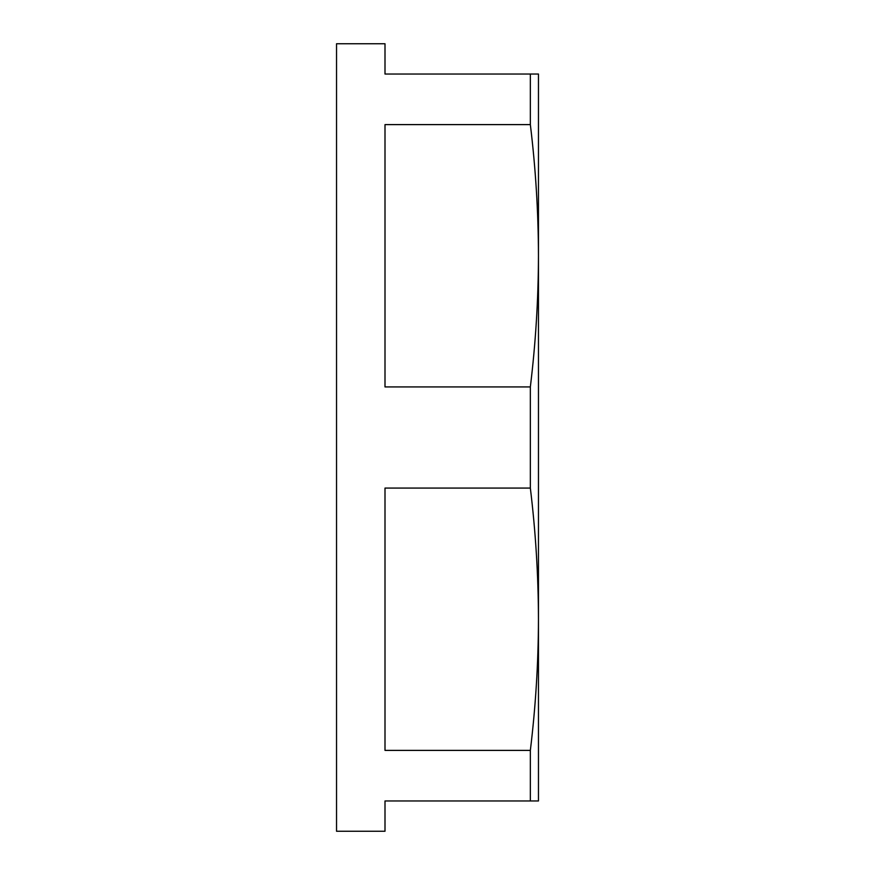 <?xml version="1.0" encoding="UTF-8"?>
<svg xmlns="http://www.w3.org/2000/svg" width="875" height="875" viewBox="0 0 875 875"><rect width="100%" height="100%" fill="white"/><g stroke="black" fill="none" stroke-linecap="round" stroke-linejoin="round"><path stroke-width="1.31" d="M538.464 225.477L538.464 255.773C538.355 212.056 535.653 168.339 530.348 124.611L530.348 74.036L538.464 74.036L538.464 619.227C538.355 575.509 535.653 531.792 530.348 488.075L530.348 386.925C535.653 343.208 538.355 299.491 538.464 255.773M530.348 74.036L385 74.036L385 43.75L336.536 43.75L336.536 831.25L385 831.25L385 800.964L530.348 800.964L530.348 750.389C535.653 706.661 538.355 662.944 538.464 619.227L538.464 649.523M530.348 488.075L385 488.075L385 750.389L530.348 750.389M530.348 124.611L385 124.611L385 386.925L530.348 386.925M538.464 619.227L538.464 800.964L530.348 800.964"/></g></svg>
